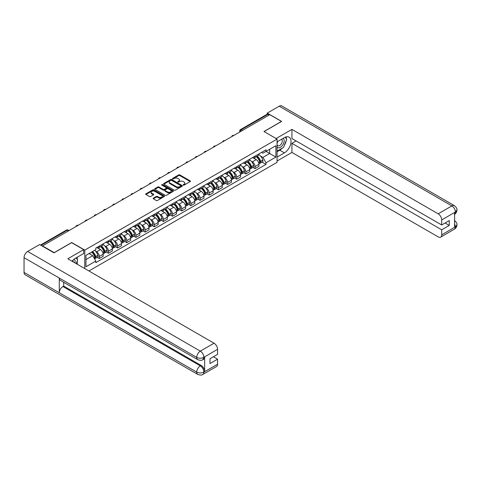 <?xml version="1.0" encoding="UTF-8"?>
<svg xmlns="http://www.w3.org/2000/svg" width="481" height="481" viewBox="0 0 481 481"><rect width="100%" height="100%" fill="white"/><g stroke="black" fill="none" stroke-linecap="round" stroke-linejoin="round"><path stroke-width="0.72" d="M183.285 185.107A0.571 0.331 0 0 0 184.097 185.107L190.217 181.571A0.818 0.469 0 0 0 190.458 181.241A0.818 0.469 0 0 0 190.217 180.904L179.84 174.916A0.818 0.469 0 0 0 178.691 174.916L172.565 178.451A0.571 0.331 0 0 0 173.37 178.92L174.164 178.463A2.609 1.509 0 0 1 177.856 178.463L178.716 178.962A2.609 1.509 0 0 1 179.485 180.026A2.609 1.509 0 0 1 178.716 181.09L177.928 181.547A0.571 0.331 0 0 0 178.734 182.016L179.527 181.553A2.609 1.509 0 0 1 183.213 181.553L184.079 182.052A2.609 1.509 0 0 1 184.842 183.123A2.609 1.509 0 0 1 184.079 184.187L183.285 184.644A0.571 0.331 0 0 0 183.285 185.107L183.285 184.644M153.379 198.148A0.818 0.469 0 0 0 153.144 198.479A0.818 0.469 0 0 0 153.379 198.815L156.295 200.493A0.818 0.469 0 0 0 157.443 200.493L164.249 196.567A0.818 0.469 0 0 0 164.49 196.236A0.818 0.469 0 0 0 164.249 195.899L153.872 189.911A0.818 0.469 0 0 0 152.718 189.911L145.917 193.837A0.818 0.469 0 0 0 145.677 194.168A0.818 0.469 0 0 0 145.917 194.504L149.435 196.531A0.818 0.469 0 0 0 150.583 196.531L153.499 194.853A0.818 0.469 0 0 0 153.734 194.522A0.818 0.469 0 0 0 153.499 194.186L151.755 193.182A2.183 1.257 0 0 1 151.112 192.292A2.183 1.257 0 0 1 152.459 191.125A2.183 1.257 0 0 1 154.84 191.402L161.67 195.346A2.183 1.257 0 0 1 162.307 196.236A2.183 1.257 0 0 1 160.961 197.396A2.183 1.257 0 0 1 158.586 197.126L157.443 196.464A0.818 0.469 0 0 0 156.295 196.464L153.379 198.148L153.379 198.815M84.776 250.102L71.681 242.538L54.179 252.645L42.49 245.899L269.781 114.67L281.469 121.422L263.967 131.523L277.062 139.087L84.776 250.102L84.776 268.578M174.224 190.145A0.818 0.469 0 0 0 175.373 190.145L182.179 186.213A0.818 0.469 0 0 0 182.413 185.882A0.818 0.469 0 0 0 182.179 185.552L171.801 179.557A0.818 0.469 0 0 0 170.647 179.557L163.847 183.483A0.818 0.469 0 0 0 163.606 183.82A0.818 0.469 0 0 0 163.847 184.151L174.224 190.145M162.085 185.233A0.571 0.331 0 0 1 162.662 185.311L162.662 184.632L173.214 190.723A0.818 0.469 0 0 1 173.455 191.059A0.818 0.469 0 0 1 173.214 191.39L166.408 195.316A0.818 0.469 0 0 1 165.26 195.316L154.882 189.328L157.792 187.662L157.792 186.983L154.882 188.66A0.818 0.469 0 0 0 154.641 188.997A0.818 0.469 0 0 0 154.882 189.328L154.882 188.66M157.792 187.662A0.818 0.469 0 0 1 158.946 187.662L158.946 186.983A0.818 0.469 0 0 0 157.792 186.983M158.946 186.983L163.155 189.412A0.818 0.469 0 0 0 164.304 189.412L166.24 188.293A0.818 0.469 0 0 0 166.474 187.963A0.818 0.469 0 0 0 166.24 187.632L161.856 185.101A0.571 0.331 0 0 1 162.662 184.632M88.919 270.971L277.062 162.35L277.062 139.087M42.49 245.899L42.49 246.2M242.586 130.369L241.354 129.66A1.659 0.962 60 0 0 240.524 129.575L267.129 114.213A1.659 0.962 60 0 1 267.959 114.298L241.354 129.66A1.659 0.962 120 0 0 240.181 131.692L240.181 131.764M269.192 115.013L267.959 114.298M255.038 156.145A3.818 2.207 60 0 1 254.251 157.858L258.123 155.622A3.818 2.207 -120 0 0 258.916 153.902M251.359 161.309L252.339 161.875A3.818 2.207 60 0 1 255.038 166.552L258.916 164.316A3.818 2.207 -120 0 0 256.217 159.632L253.439 158.033M258.916 164.316L258.916 166.384L255.038 168.621L252.94 167.406M254.251 157.858A3.818 2.207 60 0 1 252.369 157.684M255.038 166.552L255.038 168.621M245.875 161.43A3.818 2.207 60 0 1 245.088 163.149L248.966 160.907A3.818 2.207 -120 0 0 249.753 159.193M243.777 172.697L245.881 173.912L249.753 171.669L249.753 169.601A3.818 2.207 -120 0 0 247.054 164.923L244.276 163.324M245.088 163.149A3.818 2.207 60 0 1 243.206 162.975M242.202 166.6L243.176 167.16A3.818 2.207 60 0 1 245.881 171.843L245.881 173.912M236.718 166.721A3.818 2.207 60 0 1 235.924 168.434L239.803 166.198A3.818 2.207 -120 0 0 240.59 164.484M234.614 177.988L236.718 179.197L240.59 176.96L240.59 174.892A3.818 2.207 -120 0 0 237.891 170.214L235.119 168.615M235.924 168.434A3.818 2.207 60 0 1 234.043 168.266M233.038 171.885L234.013 172.451A3.818 2.207 60 0 1 236.718 177.128L236.718 179.197M227.555 172.012A3.818 2.207 60 0 1 226.761 173.725L230.639 171.489A3.818 2.207 -120 0 0 231.433 169.775M225.451 183.273L227.555 184.488L231.433 182.251L231.433 180.183A3.818 2.207 -120 0 0 228.728 175.505L225.956 173.9M226.761 173.725A3.818 2.207 60 0 1 224.88 173.551M223.875 177.176L224.849 177.742A3.818 2.207 60 0 1 227.555 182.419L227.555 184.488M218.392 177.303A3.818 2.207 60 0 1 217.598 179.016L221.476 176.78A3.818 2.207 -120 0 0 222.27 175.06M216.288 188.564L218.392 189.779L222.27 187.542L222.27 185.474A3.818 2.207 -120 0 0 219.564 180.796L216.793 179.191M217.598 179.016A3.818 2.207 60 0 1 215.722 178.842M214.712 182.467L215.692 183.033A3.818 2.207 60 0 1 218.392 187.71L218.392 189.779M209.229 182.588A3.818 2.207 60 0 1 208.441 184.307L212.313 182.065A3.818 2.207 -120 0 0 213.107 180.351M207.131 193.855L209.229 195.07L213.107 192.833L213.107 190.765A3.818 2.207 -120 0 0 210.407 186.081L207.63 184.482M208.441 184.307A3.818 2.207 60 0 1 206.559 184.133M205.549 187.758L206.529 188.324A3.818 2.207 60 0 1 209.229 193.001L209.229 195.07M200.066 187.879A3.818 2.207 60 0 1 199.278 189.592L203.15 187.356A3.818 2.207 -120 0 0 203.944 185.642M197.968 199.146L200.066 200.361L203.944 198.118L203.944 196.05A3.818 2.207 -120 0 0 201.244 191.372L198.467 189.773M199.278 189.592A3.818 2.207 60 0 1 197.396 189.424M196.386 193.043L197.366 193.609A3.818 2.207 60 0 1 200.066 198.292L200.066 200.361M190.903 193.17A3.818 2.207 60 0 1 190.115 194.883L193.993 192.647A3.818 2.207 -120 0 0 194.781 190.933M188.805 204.437L190.903 205.646L194.781 203.409L194.781 201.341A3.818 2.207 -120 0 0 192.081 196.663L189.304 195.058M190.115 194.883A3.818 2.207 60 0 1 188.233 194.715M187.229 198.334L188.203 198.9A3.818 2.207 60 0 1 190.903 203.577L190.903 205.646M181.746 198.461A3.818 2.207 60 0 1 180.952 200.174L184.83 197.938A3.818 2.207 -120 0 0 185.618 196.224M179.641 209.722L181.746 210.937L185.618 208.7L185.618 206.632A3.818 2.207 -120 0 0 182.918 201.954L180.147 200.349M180.952 200.174A3.818 2.207 60 0 1 179.07 200M178.066 203.625L179.04 204.191A3.818 2.207 60 0 1 181.746 208.868L181.746 210.937M172.583 203.752A3.818 2.207 60 0 1 171.789 205.465L175.667 203.229A3.818 2.207 -120 0 0 176.455 201.509M170.478 215.013L172.583 216.228L176.455 213.991L176.455 211.923A3.818 2.207 -120 0 0 173.755 207.239L170.983 205.64M171.789 205.465A3.818 2.207 60 0 1 169.907 205.291M168.903 208.916L169.877 209.482A3.818 2.207 60 0 1 172.583 214.159L172.583 216.228M163.42 209.037A3.818 2.207 60 0 1 162.626 210.756L166.504 208.513A3.818 2.207 -120 0 0 167.298 206.8M161.315 220.304L163.42 221.519L167.298 219.276L167.298 217.208A3.818 2.207 -120 0 0 164.592 212.53L161.82 210.931M162.626 210.756A3.818 2.207 60 0 1 160.75 210.582M159.74 214.207L160.72 214.766A3.818 2.207 60 0 1 163.42 219.45L163.42 221.519M154.257 214.328A3.818 2.207 60 0 1 153.463 216.041L157.341 213.804A3.818 2.207 -120 0 0 158.135 212.091M152.152 225.595L154.257 226.804L158.135 224.567L158.135 222.499A3.818 2.207 -120 0 0 155.429 217.821L152.657 216.222M153.463 216.041A3.818 2.207 60 0 1 151.587 215.873M150.577 219.492L151.557 220.057A3.818 2.207 60 0 1 154.257 224.735L154.257 226.804M145.094 219.619A3.818 2.207 60 0 1 144.306 221.332L148.178 219.095A3.818 2.207 -120 0 0 148.972 217.382M142.995 230.88L145.094 232.095L148.972 229.858L148.972 227.79A3.818 2.207 -120 0 0 146.272 223.112L143.494 221.507M144.306 221.332A3.818 2.207 60 0 1 142.424 221.158M141.414 224.783L142.394 225.349A3.818 2.207 60 0 1 145.094 230.026L145.094 232.095M135.931 224.91A3.818 2.207 60 0 1 135.143 226.623L139.021 224.386A3.818 2.207 -120 0 0 139.809 222.667M133.832 236.171L135.931 237.386L139.809 235.149L139.809 233.081A3.818 2.207 -120 0 0 137.109 228.403L134.331 226.798M135.143 226.623A3.818 2.207 60 0 1 133.261 226.449M132.257 230.074L133.231 230.639A3.818 2.207 60 0 1 135.931 235.317L135.931 237.386M126.774 230.195A3.818 2.207 60 0 1 125.98 231.914L129.858 229.671A3.818 2.207 -120 0 0 130.646 227.958M124.669 241.462L126.774 242.677L130.646 240.44L130.646 238.372A3.818 2.207 -120 0 0 127.946 233.688L125.168 232.089M125.98 231.914A3.818 2.207 60 0 1 124.098 231.74M123.094 235.365L124.068 235.93A3.818 2.207 60 0 1 126.774 240.608L126.774 242.677M117.611 235.486A3.818 2.207 60 0 1 116.817 237.199L120.695 234.962A3.818 2.207 -120 0 0 121.483 233.249M115.506 246.753L117.611 247.968L121.483 245.725L121.483 243.657A3.818 2.207 -120 0 0 118.783 238.979L116.011 237.38M116.817 237.199A3.818 2.207 60 0 1 114.935 237.031M113.931 240.65L114.905 241.215A3.818 2.207 60 0 1 117.611 245.899L117.611 247.968M108.447 240.777A3.818 2.207 60 0 1 107.654 242.49L111.532 240.253A3.818 2.207 -120 0 0 112.326 238.54M106.343 252.044L108.447 253.253L112.326 251.016L112.326 248.948A3.818 2.207 -120 0 0 109.62 244.27L106.848 242.665M107.654 242.49A3.818 2.207 60 0 1 105.772 242.322M104.768 245.941L105.748 246.506A3.818 2.207 60 0 1 108.447 251.184L108.447 253.253M99.284 246.068A3.818 2.207 60 0 1 98.491 247.781L102.369 245.544A3.818 2.207 -120 0 0 103.162 243.831M97.18 257.329L99.284 258.544L103.162 256.307L103.162 254.239A3.818 2.207 -120 0 0 100.457 249.561L97.685 247.955M98.491 247.781A3.818 2.207 60 0 1 96.615 247.607M95.605 251.232L96.585 251.797A3.818 2.207 60 0 1 99.284 256.475L99.284 258.544M261.532 152.393L262.909 153.192L275.89 145.695L269.667 149.29L269.667 153.499L262.909 157.395L260.522 156.018M85.955 259.56L92.707 255.664L95.821 261.057L85.955 266.751L85.955 255.357L95.821 249.663L95.821 248.064L266.023 149.801L266.023 151.395L275.89 157.089L266.023 162.788L262.909 157.395M275.89 145.695L275.89 157.089M95.821 261.057L95.821 262.65L266.023 164.382L266.023 162.788M92.707 255.664L89.063 253.559M262.103 162.115L266.023 164.382M183.514 185.191L184.079 184.866A2.609 1.509 0 0 0 184.842 183.796L184.842 183.123M179.485 180.026L179.485 180.706A2.609 1.509 0 0 1 178.716 181.77L178.156 182.095M190.217 180.904L190.217 181.571L179.84 175.595A0.818 0.469 0 0 0 178.691 175.595L172.793 178.998M182.179 185.552L182.179 186.213L171.801 180.237A0.818 0.469 0 0 0 170.647 180.237L163.859 184.157M180.736 186.117A0.571 0.331 0 0 0 180.736 185.648L171.627 180.393A0.571 0.331 0 0 0 170.821 180.393L169.985 180.874A2.609 1.509 0 0 0 169.222 181.938A2.609 1.509 0 0 0 169.985 183.002L176.208 186.598A2.609 1.509 0 0 0 179.9 186.598L180.736 186.117L180.736 186.796A0.571 0.331 0 0 0 180.904 186.562L180.904 185.882M169.222 181.938L169.222 182.618A2.609 1.509 0 0 0 169.985 183.682L169.985 183.002M180.736 186.796L179.9 187.277A2.609 1.509 0 0 1 176.208 187.277L169.985 183.682M158.946 187.662L163.155 190.091A0.818 0.469 0 0 0 164.304 190.091L166.24 188.973A0.818 0.469 0 0 0 166.474 188.642L166.474 187.963M162.662 185.311L173.202 191.396M167.52 191.931A2.183 1.257 0 0 0 169.895 192.208A2.183 1.257 0 0 0 171.242 191.041A2.183 1.257 0 0 0 170.605 190.151L168.2 188.762A0.818 0.469 0 0 0 167.045 188.762L165.115 189.875A0.818 0.469 0 0 0 164.875 190.211A0.818 0.469 0 0 0 165.115 190.542L167.52 191.931L167.52 192.61A2.183 1.257 0 0 0 169.895 192.881A2.183 1.257 0 0 0 171.242 191.721L171.242 191.041M164.875 190.211L164.875 190.885A0.818 0.469 0 0 0 165.115 191.222L165.115 190.542M167.52 192.61L165.115 191.222M162.307 196.236L162.307 196.909A2.183 1.257 0 0 1 160.961 198.076A2.183 1.257 0 0 1 158.586 197.805L157.443 197.144A0.818 0.469 0 0 0 156.295 197.144L153.391 198.821M151.112 192.292L151.112 192.965A2.183 1.257 0 0 0 151.755 193.861L151.755 193.182M153.499 194.186L153.499 194.853L151.755 193.861M164.237 196.573L153.872 190.59A0.818 0.469 0 0 0 152.718 190.59L145.929 194.51L145.917 193.837M256.481 156.565A5.231 3.018 60 0 1 256.511 156.584A5.231 3.018 60 0 1 259.95 161.279L259.98 161.388A1.016 0.589 60 0 1 259.824 162.187A1.016 0.589 60 0 1 259.8 162.199M256.253 156.698A6.313 3.644 60 0 1 259.722 161.911L259.752 162.019A2.098 1.209 60 0 1 259.421 163.66L258.898 163.967M259.782 163.197A2.098 1.209 -120 0 0 260.359 163.119A2.098 1.209 -120 0 0 260.69 161.472L260.66 161.363A6.313 3.644 -120 0 0 257.191 156.157M258.838 154.575A6.313 3.644 60 0 1 262.806 160.125L262.836 160.239A2.098 1.209 60 0 1 262.506 161.881L260.359 163.119M254.1 157.93A6.313 3.644 60 0 1 255.417 159.175M258.489 159.181L259.295 159.65M282.353 148.1A9.343 5.393 120 0 1 279.768 150.21L284.403 152.886A9.343 5.393 120 0 0 290.512 144.655A9.343 5.393 120 0 0 289.081 137.163A9.343 5.393 120 0 0 284.403 137.626L277.062 141.865M284.403 152.886L277.062 157.125M277.062 161.027L291.925 152.447L291.925 143.326L441.69 229.792L441.69 234.842L455.489 226.804L454.611 227.212L454.611 212.632L455.405 212.007L441.69 219.925A4.984 2.88 -120 0 0 438.167 213.817L451.875 205.904L279.208 106.211L267.256 113.113L281.644 121.422L264.057 131.578M296.092 140.915L291.925 143.326M445.093 223.01L449.266 225.415L449.266 220.599L441.69 224.976L291.925 138.51L291.925 129.389L438.167 213.817M276.094 138.528L291.925 129.389M291.925 152.447L438.167 236.874A4.984 2.88 -120 0 0 440.656 237.127A4.984 2.88 -120 0 0 441.69 234.842M279.208 106.211A5.111 2.952 -60 0 1 281.764 105.958L454.431 205.652A5.111 2.952 -60 0 0 451.875 205.904A4.984 2.88 60 0 1 455.405 212.007M267.256 114.165L267.256 113.113M441.69 224.976L441.69 219.925M449.266 225.415L441.69 229.792M284.211 145.659A9.343 5.393 120 0 0 286.225 140.476M286.375 138.799A9.343 5.393 120 0 0 286.141 136.893M279.768 150.21L277.062 151.768M454.611 223.725L455.405 226.755M454.431 220.4C456.439 222.204 457.275 223.641 456.95 224.723L455.495 226.804M454.431 205.652C456.433 207.437 457.275 208.886 456.95 210.005L455.489 212.055M197.775 359.692A5.111 2.952 -60 0 1 196.723 357.389C199.074 358.513 201.419 358.507 203.764 357.359L202.826 359.686C201.99 360.534 200.306 360.534 197.775 359.692L60.347 280.345A5.111 2.952 -60 0 1 59.289 278.042L24.05 257.696A5.111 2.952 -60 0 1 27.664 251.443L39.616 244.54L54.004 252.85L71.621 242.677L83.664 249.627L83.664 253.523L75.325 258.339A9.343 5.393 120 0 0 72.048 261.231M83.664 249.627L67.803 258.784L214.045 343.212A4.984 2.88 60 0 1 217.568 349.314L217.568 354.371L209.993 358.742L209.993 363.558L217.568 359.187L217.568 364.237A4.984 2.88 60 0 1 216.54 366.516L202.826 374.434A4.984 2.88 -120 0 0 203.854 372.156L217.568 364.237M77.056 264.123L79.022 265.259M77.261 264.003L77.261 260.87M77.261 259.469L77.261 257.221M202.826 374.434C202.026 375.282 200.349 375.282 197.775 374.44L25.108 274.753A5.111 2.952 -60 0 1 24.05 272.414L59.289 292.761A5.111 2.952 -60 0 1 62.903 286.538L200.33 365.879L201.124 365.422A4.984 2.88 60 0 1 204.647 371.524L204.647 356.944A4.984 2.88 60 0 1 203.619 359.229L202.826 359.686M24.05 257.696L24.05 272.414M27.664 251.443L200.33 351.13A5.111 2.952 -60 0 0 196.723 357.389L59.289 278.042L59.289 292.761L196.723 372.102C199.062 373.238 201.413 373.238 203.77 372.102L203.854 372.156M217.568 359.187L213.402 356.776M63.696 282.281L63.696 286.081L201.124 365.422M63.696 286.081L62.903 286.538M277.062 147.054A5.399 3.114 120 0 0 281.361 146.591A5.399 3.114 120 0 0 284.169 140.711A5.399 3.114 120 0 0 283.189 138.33M277.519 141.606A5.399 3.114 120 0 0 277.062 142.58M277.062 144.384A3.698 2.134 120 0 0 277.808 145.719A3.698 2.134 120 0 0 280.657 144.727A3.698 2.134 120 0 0 282.275 141.005A3.698 2.134 120 0 0 281.505 139.316A3.698 2.134 120 0 0 281.493 139.31M277.82 141.426A3.698 2.134 120 0 0 277.062 143.645M285.251 137.205L286.694 139.256L283.525 147.426L277.182 151.088M74.904 262.879A5.399 3.114 120 0 0 75.09 261.43A5.399 3.114 120 0 0 74.194 259.109M73.184 261.886A3.698 2.134 120 0 0 73.19 261.718A3.698 2.134 120 0 0 72.805 260.371M76.136 257.87L77.609 259.968L76.19 263.624M247.318 161.856A5.231 3.018 60 0 1 247.348 161.875A5.231 3.018 60 0 1 250.787 166.57L250.817 166.679A1.016 0.589 60 0 1 250.661 167.472A1.016 0.589 60 0 1 250.637 167.484M247.09 161.989A6.313 3.644 60 0 1 250.559 167.196L250.589 167.304A2.098 1.209 60 0 1 250.258 168.951L249.741 169.252M250.619 168.488A2.098 1.209 -120 0 0 251.202 168.41A2.098 1.209 -120 0 0 251.533 166.763L251.503 166.654A6.313 3.644 -120 0 0 248.034 161.448M249.675 159.866A6.313 3.644 60 0 1 253.643 165.416L253.673 165.524A2.098 1.209 60 0 1 253.343 167.172L251.202 168.41M244.937 163.221A6.313 3.644 60 0 1 246.254 164.466M249.326 164.472L250.132 164.935M238.155 167.147A5.231 3.018 60 0 1 238.185 167.16A5.231 3.018 60 0 1 241.63 171.855L241.66 171.964A1.016 0.589 60 0 1 241.498 172.763A1.016 0.589 60 0 1 241.474 172.775M237.927 167.28A6.313 3.644 60 0 1 241.396 172.487L241.432 172.595A2.098 1.209 60 0 1 241.095 174.242L240.578 174.543M241.456 173.779A2.098 1.209 -120 0 0 242.039 173.701A2.098 1.209 -120 0 0 242.37 172.054L242.34 171.945A6.313 3.644 -120 0 0 238.871 166.739M240.512 165.151A6.313 3.644 60 0 1 244.48 170.707L244.51 170.815A2.098 1.209 60 0 1 244.18 172.463L242.039 173.701M235.774 168.512A6.313 3.644 60 0 1 237.097 169.751M240.163 169.763L240.969 170.226M228.998 172.439A5.231 3.018 60 0 1 229.022 172.451A5.231 3.018 60 0 1 232.467 177.146L232.497 177.255A1.016 0.589 60 0 1 232.335 178.054A1.016 0.589 60 0 1 232.311 178.066M228.77 172.571A6.313 3.644 60 0 1 232.239 177.778L232.269 177.886A2.098 1.209 60 0 1 231.938 179.533L231.415 179.834M232.293 179.07A2.098 1.209 -120 0 0 232.876 178.992A2.098 1.209 -120 0 0 233.207 177.345L233.177 177.236A6.313 3.644 -120 0 0 229.708 172.024M231.349 170.442A6.313 3.644 60 0 1 235.317 175.998L235.353 176.106A2.098 1.209 60 0 1 235.017 177.754L232.876 178.992M226.611 173.797A6.313 3.644 60 0 1 227.934 175.042M231 175.054L231.806 175.517M219.835 177.723A5.231 3.018 60 0 1 219.859 177.742A5.231 3.018 60 0 1 223.304 182.437L223.334 182.546A1.016 0.589 60 0 1 223.172 183.345A1.016 0.589 60 0 1 223.148 183.357M219.607 177.856A6.313 3.644 60 0 1 223.076 183.069L223.106 183.177A2.098 1.209 60 0 1 222.775 184.824L222.252 185.125M223.13 184.355A2.098 1.209 -120 0 0 223.713 184.277A2.098 1.209 -120 0 0 224.044 182.63L224.014 182.521A6.313 3.644 -120 0 0 220.545 177.315M222.186 175.733A6.313 3.644 60 0 1 226.16 181.289L226.19 181.397A2.098 1.209 60 0 1 225.86 183.045L223.713 184.277M217.454 179.088A6.313 3.644 60 0 1 218.771 180.333M221.837 180.345L222.643 180.808M210.672 183.014A5.231 3.018 60 0 1 210.696 183.033A5.231 3.018 60 0 1 214.141 187.728L214.171 187.837A1.016 0.589 60 0 1 214.009 188.636A1.016 0.589 60 0 1 213.991 188.648M210.444 183.147A6.313 3.644 60 0 1 213.913 188.354L213.943 188.462A2.098 1.209 60 0 1 213.612 190.109L213.089 190.41M213.973 189.646A2.098 1.209 -120 0 0 214.55 189.568A2.098 1.209 -120 0 0 214.881 187.921L214.851 187.812A6.313 3.644 -120 0 0 211.381 182.606M213.029 181.024A6.313 3.644 60 0 1 216.997 186.574L217.027 186.682A2.098 1.209 60 0 1 216.697 188.33L214.55 189.568M208.291 184.379A6.313 3.644 60 0 1 209.608 185.624M212.68 185.63L213.48 186.099M201.509 188.305A5.231 3.018 60 0 1 201.539 188.324A5.231 3.018 60 0 1 204.978 193.013L205.008 193.128A1.016 0.589 60 0 1 204.852 193.921A1.016 0.589 60 0 1 204.828 193.933M201.28 188.438A6.313 3.644 60 0 1 204.75 193.645L204.78 193.753A2.098 1.209 60 0 1 204.449 195.4L203.926 195.701M204.81 194.937A2.098 1.209 -120 0 0 205.387 194.859A2.098 1.209 -120 0 0 205.718 193.212L205.688 193.103A6.313 3.644 -120 0 0 202.218 187.897M203.866 186.315A6.313 3.644 60 0 1 207.834 191.865L207.864 191.973A2.098 1.209 60 0 1 207.533 193.621L205.387 194.859M199.128 189.67A6.313 3.644 60 0 1 200.445 190.915M203.517 190.921L204.323 191.384M192.346 193.596A5.231 3.018 60 0 1 192.376 193.609A5.231 3.018 60 0 1 195.815 198.304L195.845 198.412A1.016 0.589 60 0 1 195.689 199.212A1.016 0.589 60 0 1 195.665 199.224M192.117 193.729A6.313 3.644 60 0 1 195.587 198.936L195.617 199.044A2.098 1.209 60 0 1 195.286 200.691L194.763 200.992M195.647 200.228A2.098 1.209 -120 0 0 196.23 200.15A2.098 1.209 -120 0 0 196.561 198.503L196.525 198.394A6.313 3.644 -120 0 0 193.061 193.188M194.703 191.6A6.313 3.644 60 0 1 198.671 197.156L198.701 197.264A2.098 1.209 60 0 1 198.37 198.912L196.23 200.15M189.965 194.955A6.313 3.644 60 0 1 191.282 196.2M194.354 196.212L195.16 196.675M183.183 198.887A5.231 3.018 60 0 1 183.213 198.9A5.231 3.018 60 0 1 186.652 203.595L186.688 203.703A1.016 0.589 60 0 1 186.526 204.503A1.016 0.589 60 0 1 186.502 204.515M182.954 199.02A6.313 3.644 60 0 1 186.424 204.227L186.454 204.335A2.098 1.209 60 0 1 186.123 205.982L185.606 206.283M186.484 205.519A2.098 1.209 -120 0 0 187.067 205.435A2.098 1.209 -120 0 0 187.398 203.794L187.368 203.685A6.313 3.644 -120 0 0 183.898 198.473M185.54 196.891A6.313 3.644 60 0 1 189.508 202.447L189.538 202.555A2.098 1.209 60 0 1 189.207 204.203L187.067 205.435M180.802 200.246A6.313 3.644 60 0 1 182.125 201.491M185.191 201.503L185.997 201.966M174.026 204.172A5.231 3.018 60 0 1 174.05 204.191A5.231 3.018 60 0 1 177.495 208.886L177.525 208.994A1.016 0.589 60 0 1 177.363 209.794A1.016 0.589 60 0 1 177.339 209.806M173.797 204.305A6.313 3.644 60 0 1 177.267 209.518L177.297 209.626A2.098 1.209 60 0 1 176.966 211.267L176.443 211.574M177.321 210.804A2.098 1.209 -120 0 0 177.904 210.726A2.098 1.209 -120 0 0 178.235 209.079L178.204 208.97A6.313 3.644 -120 0 0 174.735 203.764M176.377 202.182A6.313 3.644 60 0 1 180.345 207.732L180.375 207.846A2.098 1.209 60 0 1 180.044 209.488L177.904 210.726M171.639 205.537A6.313 3.644 60 0 1 172.962 206.782M176.028 206.788L176.834 207.257M164.863 209.463A5.231 3.018 60 0 1 164.887 209.482A5.231 3.018 60 0 1 168.332 214.177L168.362 214.285A1.016 0.589 60 0 1 168.2 215.085A1.016 0.589 60 0 1 168.176 215.097M164.634 209.596A6.313 3.644 60 0 1 168.103 214.803L168.134 214.911A2.098 1.209 60 0 1 167.803 216.558L167.28 216.859M168.158 216.095A2.098 1.209 -120 0 0 168.741 216.017A2.098 1.209 -120 0 0 169.071 214.37L169.041 214.261A6.313 3.644 -120 0 0 165.572 209.055M167.214 207.473A6.313 3.644 60 0 1 171.182 213.023L171.218 213.131A2.098 1.209 60 0 1 170.887 214.779L168.741 216.017M162.482 210.828A6.313 3.644 60 0 1 163.799 212.073M166.865 212.079L167.671 212.542M155.7 214.754A5.231 3.018 60 0 1 155.724 214.766A5.231 3.018 60 0 1 159.169 219.462L159.199 219.57A1.016 0.589 60 0 1 159.037 220.37A1.016 0.589 60 0 1 159.019 220.382M155.471 214.887A6.313 3.644 60 0 1 158.94 220.094L158.97 220.202A2.098 1.209 60 0 1 158.64 221.849L158.117 222.15M159.001 221.386A2.098 1.209 -120 0 0 159.578 221.308A2.098 1.209 -120 0 0 159.908 219.661L159.878 219.552A6.313 3.644 -120 0 0 156.409 214.346M158.057 212.758A6.313 3.644 60 0 1 162.025 218.314L162.055 218.422A2.098 1.209 60 0 1 161.724 220.07L159.578 221.308M153.319 216.119A6.313 3.644 60 0 1 154.635 217.364M157.702 217.37L158.508 217.833M146.537 220.045A5.231 3.018 60 0 1 146.561 220.057A5.231 3.018 60 0 1 150.006 224.753L150.036 224.861A1.016 0.589 60 0 1 149.88 225.661A1.016 0.589 60 0 1 149.856 225.673M146.308 220.178A6.313 3.644 60 0 1 149.777 225.385L149.807 225.493A2.098 1.209 60 0 1 149.477 227.14L148.954 227.441M149.838 226.677A2.098 1.209 -120 0 0 150.415 226.599A2.098 1.209 -120 0 0 150.745 224.952L150.715 224.843A6.313 3.644 -120 0 0 147.246 219.631M148.894 218.049A6.313 3.644 60 0 1 152.862 223.605L152.892 223.713A2.098 1.209 60 0 1 152.561 225.361L150.415 226.599M144.156 221.404A6.313 3.644 60 0 1 145.472 222.649M148.545 222.661L149.344 223.124M137.374 225.33A5.231 3.018 60 0 1 137.404 225.349A5.231 3.018 60 0 1 140.843 230.044L140.873 230.152A1.016 0.589 60 0 1 140.717 230.952A1.016 0.589 60 0 1 140.692 230.964M137.145 225.463A6.313 3.644 60 0 1 140.614 230.676L140.644 230.784A2.098 1.209 60 0 1 140.314 232.431L139.791 232.732M140.674 231.962A2.098 1.209 -120 0 0 141.252 231.884A2.098 1.209 -120 0 0 141.588 230.243L141.552 230.128A6.313 3.644 -120 0 0 138.083 224.922M139.73 223.34A6.313 3.644 60 0 1 143.699 228.896L143.729 229.004A2.098 1.209 60 0 1 143.398 230.652L141.252 231.884M134.993 226.695A6.313 3.644 60 0 1 136.309 227.94M139.382 227.952L140.187 228.415M128.211 230.621A5.231 3.018 60 0 1 128.241 230.639A5.231 3.018 60 0 1 131.68 235.335L131.716 235.443A1.016 0.589 60 0 1 131.553 236.243A1.016 0.589 60 0 1 131.529 236.255M127.982 230.754A6.313 3.644 60 0 1 131.451 235.961L131.481 236.075A2.098 1.209 60 0 1 131.151 237.716L130.634 238.017M131.511 237.253A2.098 1.209 -120 0 0 132.095 237.175A2.098 1.209 -120 0 0 132.425 235.528L132.395 235.419A6.313 3.644 -120 0 0 128.926 230.213M130.567 228.631A6.313 3.644 60 0 1 134.536 234.181L134.566 234.289A2.098 1.209 60 0 1 134.235 235.937L132.095 237.175M125.83 231.986A6.313 3.644 60 0 1 127.152 233.231M130.219 233.237L131.024 233.706M119.054 235.912A5.231 3.018 60 0 1 119.078 235.93A5.231 3.018 60 0 1 122.523 240.626L122.553 240.734A1.016 0.589 60 0 1 122.39 241.528A1.016 0.589 60 0 1 122.366 241.54M118.825 236.045A6.313 3.644 60 0 1 122.288 241.252L122.324 241.36A2.098 1.209 60 0 1 121.994 243.007L121.471 243.308M122.348 242.544A2.098 1.209 -120 0 0 122.932 242.466A2.098 1.209 -120 0 0 123.262 240.819L123.232 240.71A6.313 3.644 -120 0 0 119.763 235.504M121.404 233.922A6.313 3.644 60 0 1 125.373 239.472L125.403 239.58A2.098 1.209 60 0 1 125.072 241.228L122.932 242.466M116.667 237.277A6.313 3.644 60 0 1 117.989 238.522M121.056 238.528L121.861 238.991M109.89 241.203A5.231 3.018 60 0 1 109.915 241.215A5.231 3.018 60 0 1 113.36 245.911L113.39 246.019A1.016 0.589 60 0 1 113.227 246.819A1.016 0.589 60 0 1 113.203 246.831M109.662 241.336A6.313 3.644 60 0 1 113.131 246.543L113.161 246.651A2.098 1.209 60 0 1 112.831 248.298L112.307 248.599M113.185 247.835A2.098 1.209 -120 0 0 113.769 247.757A2.098 1.209 -120 0 0 114.099 246.11L114.069 246.001A6.313 3.644 -120 0 0 110.6 240.795M112.241 239.207A6.313 3.644 60 0 1 116.21 244.763L116.246 244.871A2.098 1.209 60 0 1 115.909 246.519L113.769 247.757M107.51 242.562A6.313 3.644 60 0 1 108.826 243.807M111.893 243.819L112.698 244.282M100.727 246.494A5.231 3.018 60 0 1 100.751 246.506A5.231 3.018 60 0 1 104.197 251.202L104.227 251.31A1.016 0.589 60 0 1 104.064 252.11A1.016 0.589 60 0 1 104.04 252.122M100.499 246.627A6.313 3.644 60 0 1 103.968 251.834L103.998 251.942A2.098 1.209 60 0 1 103.668 253.589L103.144 253.89M104.022 253.126A2.098 1.209 -120 0 0 104.605 253.048A2.098 1.209 -120 0 0 104.936 251.401L104.906 251.292A6.313 3.644 -120 0 0 101.437 246.08M103.084 244.498A6.313 3.644 60 0 1 107.053 250.054L107.083 250.162A2.098 1.209 60 0 1 106.752 251.81L104.605 253.048M98.346 247.853A6.313 3.644 60 0 1 99.663 249.098M102.73 249.11L103.535 249.573M91.847 251.954A5.231 3.018 60 0 1 95.034 256.493L95.064 256.601A1.016 0.589 60 0 1 94.901 257.401A1.016 0.589 60 0 1 94.883 257.413M91.582 252.11A6.313 3.644 60 0 1 94.805 257.125L94.835 257.233A2.098 1.209 60 0 1 94.547 258.85M94.865 258.411A2.098 1.209 -120 0 0 95.442 258.333A2.098 1.209 -120 0 0 95.773 256.686L95.743 256.577A6.313 3.644 -120 0 0 92.52 251.563M94.667 250.324A6.313 3.644 60 0 1 97.89 255.345L97.92 255.453A2.098 1.209 60 0 1 97.589 257.094L95.442 258.333M89.436 253.343A6.313 3.644 60 0 1 90.5 254.389M93.573 254.395L94.372 254.864M240.241 131.728L240.181 131.692A1.659 0.962 0 0 1 239.694 131.018L239.694 132.041M108.447 251.184L112.326 248.948M117.611 245.899L121.483 243.657M126.774 240.608L130.646 238.372M135.931 235.317L139.809 233.081M145.094 230.026L148.972 227.79M154.257 224.735L158.135 222.499M163.42 219.45L167.298 217.208M172.583 214.159L176.455 211.923M181.746 208.868L185.618 206.632M190.903 203.577L194.781 201.341M200.066 198.292L203.944 196.05M209.229 193.001L213.107 190.765M218.392 187.71L222.27 185.474M227.555 182.419L231.433 180.183M236.718 177.128L240.59 174.892M245.881 171.843L249.753 169.601M99.284 256.475L103.162 254.239M96.585 251.797L100.457 249.561M105.748 246.506L109.62 244.27M114.905 241.215L118.783 238.979M124.068 235.93L127.946 233.688M133.231 230.639L137.109 228.403M142.394 225.349L146.272 223.112M151.557 220.057L155.429 217.821M160.72 214.766L164.592 212.53M169.877 209.482L173.755 207.239M179.04 204.191L182.918 201.954M188.203 198.9L192.081 196.663M197.366 193.609L201.244 191.372M206.529 188.324L210.407 186.081M215.692 183.033L219.564 180.796M224.849 177.742L228.728 175.505M234.013 172.451L237.891 170.214M243.176 167.16L247.054 164.923M252.339 161.875L256.217 159.632M233.736 135.486A1.659 0.962 120 0 0 233.002 135.907M224.573 140.771A1.659 0.962 120 0 0 223.839 141.198M215.41 146.062A1.659 0.962 120 0 0 214.676 146.489M206.247 151.353A1.659 0.962 120 0 0 205.513 151.774M197.09 156.644A1.659 0.962 120 0 0 196.356 157.065M187.927 161.929A1.659 0.962 120 0 0 187.193 162.356M178.764 167.22A1.659 0.962 120 0 0 178.03 167.647M169.601 172.511A1.659 0.962 120 0 0 168.867 172.932M160.438 177.802A1.659 0.962 120 0 0 159.704 178.223M151.274 183.093A1.659 0.962 120 0 0 150.541 183.514M142.111 188.378A1.659 0.962 120 0 0 141.378 188.805M132.954 193.669A1.659 0.962 120 0 0 132.221 194.096M123.791 198.96A1.659 0.962 120 0 0 123.058 199.381M114.628 204.251A1.659 0.962 120 0 0 113.895 204.672M105.465 209.536A1.659 0.962 120 0 0 104.732 209.963M96.302 214.827A1.659 0.962 120 0 0 95.569 215.254M87.139 220.118A1.659 0.962 120 0 0 86.406 220.538M77.982 225.409A1.659 0.962 120 0 0 77.249 225.829M68.512 230.874L67.274 230.165L40.993 245.334M68.993 230.591L68.11 230.08A1.659 0.962 120 0 0 67.274 230.165A1.659 0.962 60 0 0 66.444 230.08L40.506 245.057M184.079 184.866L184.079 184.187M177.928 182.016L177.928 181.547M178.716 181.77L178.716 181.09M172.565 178.92L172.565 178.451M178.691 175.595L178.691 174.916M179.84 175.595L179.84 174.916M163.847 184.151L163.847 183.483M170.647 180.237L170.647 179.557M171.801 180.237L171.801 179.557M176.208 187.277L176.208 186.598M179.9 187.277L179.9 186.598M163.155 190.091L163.155 189.412M164.304 190.091L164.304 189.412M166.24 188.973L166.24 188.293M173.214 191.39L173.214 190.723M156.295 197.144L156.295 196.464M157.443 197.144L157.443 196.464M158.586 197.805L158.586 197.126M152.718 190.59L152.718 189.911M153.872 190.59L153.872 189.911M164.249 196.567L164.249 195.899M258.604 162.68L259.752 162.019M260.69 161.472L262.836 160.239M260.66 161.363L262.806 160.125M259.722 161.899L260.035 161.718M258.568 162.578L259.722 161.911M456.95 224.735C456.896 226.689 456.036 228.18 454.371 229.209A4.984 2.88 -120 0 0 455.405 226.924M454.611 214.285L455.405 212.175M204.647 371.524L203.77 372.102M217.568 349.314L203.77 357.359M203.854 357.401L204.647 356.944M203.854 357.233A4.984 2.88 60 0 0 200.33 351.13L214.045 343.212M197.775 374.44A5.111 2.952 -60 0 1 196.723 372.102A5.111 2.952 -60 0 1 200.33 365.879C202.453 367.304 203.625 369.336 203.854 371.987M249.441 167.971L250.589 167.304M251.533 166.763L253.673 165.524M251.503 166.654L253.643 165.416M250.559 167.19L250.872 167.009M249.405 167.863L250.559 167.196M240.284 173.256L241.432 172.595M242.37 172.054L244.51 170.815M242.34 171.945L244.48 170.707M241.396 172.481L241.709 172.3M240.241 173.154L241.396 172.487M231.12 178.547L232.269 177.886M233.207 177.345L235.353 176.106M233.177 177.236L235.317 175.998M232.233 177.772L232.545 177.591M231.078 178.445L232.239 177.778M221.957 183.838L223.106 183.177M224.044 182.63L226.19 181.397M224.014 182.521L226.16 181.289M223.07 183.057L223.382 182.876M221.915 183.736L223.076 183.069M212.794 189.129L213.943 188.462M214.881 187.921L217.027 186.682M214.851 187.812L216.997 186.574M213.907 188.348L214.219 188.167M212.758 189.021L213.913 188.354M203.631 194.42L204.78 193.753M205.718 193.212L207.864 191.973M205.688 193.103L207.834 191.865M203.595 194.312L205.062 193.458M194.468 199.705L195.617 199.044M196.561 198.503L198.701 197.264M196.525 198.394L198.671 197.156M194.432 199.603L195.899 198.749M185.311 204.996L186.454 204.335M187.398 203.794L189.538 202.555M187.368 203.685L189.508 202.447M185.269 204.894L186.736 204.034M176.148 210.287L177.297 209.626M178.235 209.079L180.375 207.846M178.204 208.97L180.345 207.732M177.261 209.506L177.573 209.325M176.106 210.185L177.267 209.518M166.985 215.578L168.134 214.911M169.071 214.37L171.218 213.131M169.041 214.261L171.182 213.023M166.943 215.47L168.41 214.616M157.822 220.863L158.97 220.202M159.908 219.661L162.055 218.422M159.878 219.552L162.025 218.314M157.786 220.761L159.247 219.907M148.659 226.154L149.807 225.493M150.745 224.952L152.892 223.713M150.715 224.843L152.862 223.605M148.623 226.052L150.09 225.198M139.496 231.445L140.644 230.784M141.588 230.243L143.729 229.004M141.552 230.128L143.699 228.896M139.46 231.343L140.927 230.483M130.333 236.736L131.481 236.075M132.425 235.528L134.566 234.289M132.395 235.419L134.536 234.181M130.297 236.628L131.764 235.774M121.176 242.027L122.324 241.36M123.262 240.819L125.403 239.58M123.232 240.71L125.373 239.472M121.134 241.919L122.601 241.065M112.013 247.312L113.161 246.651M114.099 246.11L116.246 244.871M114.069 246.001L116.21 244.763M111.971 247.21L113.438 246.356M102.85 252.603L103.998 251.942M104.936 251.401L107.083 250.162M104.906 251.292L107.053 250.054M102.814 252.501L104.275 251.647M93.915 257.762L94.835 257.233M95.773 256.686L97.92 255.453M95.743 256.577L97.89 255.345M93.861 257.666L95.118 256.932M233.874 135.401A1.659 1.659 0 0 0 231.746 136.634M224.711 140.692A1.659 1.659 0 0 0 222.583 141.919M215.554 145.983A1.659 1.659 0 0 0 213.42 147.21M206.391 151.268A1.659 1.659 0 0 0 204.257 152.501M197.228 156.559A1.659 1.659 0 0 0 195.094 157.792M188.065 161.85A1.659 1.659 0 0 0 185.937 163.083M178.902 167.141A1.659 1.659 0 0 0 176.774 168.368M169.739 172.426A1.659 1.659 0 0 0 167.61 173.659M160.582 177.717A1.659 1.659 0 0 0 158.447 178.95M151.419 183.008A1.659 1.659 0 0 0 149.284 184.241M142.256 188.299A1.659 1.659 0 0 0 140.121 189.532M133.093 193.59A1.659 1.659 0 0 0 130.964 194.817M123.93 198.875A1.659 1.659 0 0 0 121.801 200.108M114.767 204.166A1.659 1.659 0 0 0 112.638 205.399M105.61 209.457A1.659 1.659 0 0 0 103.475 210.69M96.447 214.748A1.659 1.659 0 0 0 94.312 215.975M87.283 220.039A1.659 1.659 0 0 0 85.149 221.266M78.12 225.324A1.659 1.659 0 0 0 75.992 226.557M68.11 230.08A1.659 1.659 0 0 0 66.444 230.08M240.524 129.575A1.659 1.659 0 0 0 239.694 131.018M440.656 237.127L454.371 229.209M456.95 210.023C456.884 211.959 456.024 213.438 454.371 214.454"/></g></svg>
